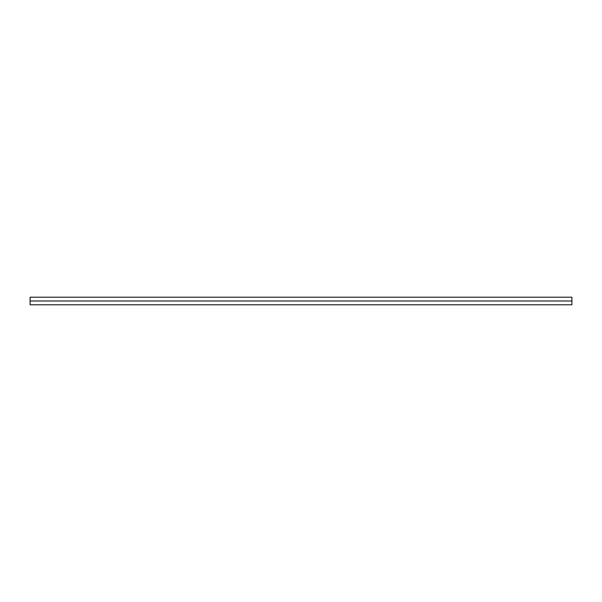<?xml version="1.0" encoding="UTF-8"?>
<svg xmlns="http://www.w3.org/2000/svg" width="602" height="602" viewBox="0 0 602 602"><rect width="100%" height="100%" fill="white"/><g stroke="black" fill="none" stroke-linecap="round" stroke-linejoin="round"><path stroke-width="0.9" d="M571.9 304.793L571.9 297.207L571.9 301L30.1 301L30.1 297.207L30.1 304.793L571.9 304.793L571.9 301L30.1 301L30.1 304.793M30.1 297.207L571.9 297.207"/></g></svg>
